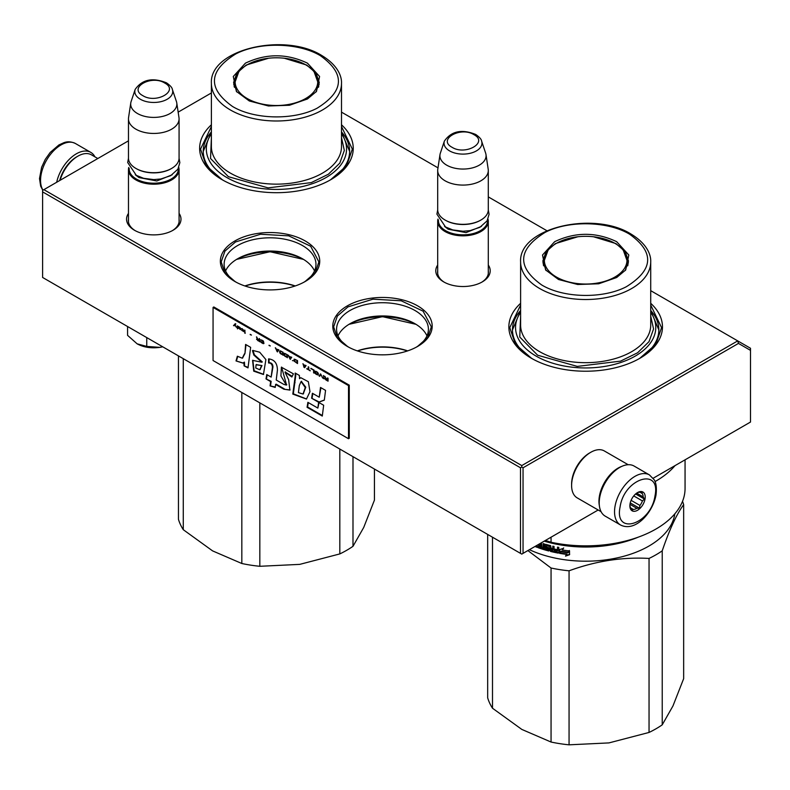 <?xml version="1.0" encoding="UTF-8"?>
<svg xmlns="http://www.w3.org/2000/svg" width="790" height="790" viewBox="0 0 790 790"><rect width="100%" height="100%" fill="white"/><g stroke="black" fill="none" stroke-linecap="round" stroke-linejoin="round"><path stroke-width="1.19" d="M305.187 281.507A49.691 28.687 180 0 1 234.906 281.507A49.691 28.687 180 0 1 234.906 240.94A49.691 28.687 180 0 1 305.187 240.94A49.691 28.687 180 0 1 305.187 281.507L305.187 281.507M417.634 346.435A49.691 28.687 180 0 1 347.353 346.435A49.691 28.687 180 0 1 347.353 305.858A49.691 28.687 180 0 1 417.634 305.858A49.691 28.687 180 0 1 417.634 346.435L417.634 346.435M488.299 265.025A27.215 15.711 180 0 1 482.236 281.921A27.215 15.711 180 0 1 443.753 281.921A27.215 15.711 180 0 1 437.7 265.025M650.723 303.311A76.798 44.339 180 0 1 639.969 358.235A76.798 44.339 180 0 1 531.354 358.235A76.798 44.339 180 0 1 520.61 303.311M179.073 213.379A27.215 15.711 180 0 1 173.01 230.285A27.215 15.711 180 0 1 134.527 230.285A27.215 15.711 180 0 1 128.474 213.379M341.497 124.781A76.798 44.339 180 0 1 330.743 179.705A76.798 44.339 180 0 1 222.128 179.705A76.798 44.339 180 0 1 211.384 124.781M341.497 112.141L437.996 167.855M488.299 196.898L546.907 230.729M650.723 290.671L737.722 340.895L521.775 465.577L43.875 189.659L128.474 140.827M178.155 112.141L211.384 92.953M303.795 282.287A45.919 26.505 180 0 0 315.96 264.314A45.919 26.505 180 0 0 287.619 239.824A45.919 26.505 180 0 0 237.583 245.562A45.919 26.505 0 0 0 224.133 264.314A45.919 26.505 0 0 0 236.299 282.287M416.241 347.205A45.919 26.505 180 0 0 428.407 329.233A45.919 26.505 180 0 0 400.066 304.743A45.919 26.505 180 0 0 350.029 310.49A45.919 26.505 0 0 0 336.579 329.233A45.919 26.505 0 0 0 348.746 347.205M444.415 282.297A25.408 14.664 180 0 1 437.591 272.293A25.408 14.664 180 0 1 437.7 270.94M488.299 270.94A25.408 14.664 180 0 1 488.408 272.293A25.408 14.664 180 0 1 481.584 282.297M520.61 310.47A73.184 42.255 0 0 0 512.473 329.835A73.184 42.255 0 0 0 532.667 358.976M650.723 310.47A73.184 42.255 180 0 1 658.85 329.835A73.184 42.255 180 0 1 638.666 358.976M135.189 230.65A25.408 14.664 180 0 1 128.365 220.647A25.408 14.664 180 0 1 128.474 219.294M179.073 219.294A25.408 14.664 180 0 1 179.182 220.647A25.408 14.664 180 0 1 172.348 230.65M211.384 131.94A73.184 42.255 0 0 0 203.247 151.305A73.184 42.255 0 0 0 223.442 180.446M341.497 131.94A73.184 42.255 180 0 1 349.624 151.305A73.184 42.255 180 0 1 329.44 180.446M43.875 189.659L42.601 190.4L42.601 191.881L520.501 467.789L521.775 467.048L523.049 467.789L738.472 343.413L737.722 340.895L750.5 348.272L750.5 422.048L653.172 478.236M521.775 465.577L521.775 467.048M314.509 270.921A45.919 26.505 180 0 0 302.511 258.794A45.919 26.505 180 0 0 237.583 258.794L237.583 258.794A45.919 26.505 0 0 0 225.585 270.921M426.956 335.849A45.919 26.505 180 0 0 414.957 323.712A45.919 26.505 180 0 0 350.029 323.712L350.029 323.712A45.919 26.505 0 0 0 338.031 335.849M738.472 343.413L750.5 350.365M42.601 191.881L42.601 277.458L521.775 554.106L523.049 553.365L523.049 467.789M520.501 467.789L520.501 553.365M598.168 509.994L523.049 553.365M236.388 259.515A49.424 28.539 180 0 1 303.716 259.515M348.834 324.433A49.424 28.539 180 0 1 416.152 324.433M244.861 285.95A49.424 28.539 180 0 1 295.243 285.95M357.307 350.879A49.424 28.539 180 0 1 407.689 350.879M245.097 286.039A50.511 29.161 180 0 1 294.996 286.039M357.544 350.957A50.511 29.161 180 0 1 407.443 350.957M415.975 324.315L382.498 316.652L349.022 324.315M347.659 346.603L337.281 337.518L333.647 326.833L337.36 316.04L347.956 306.895L372.969 299.173L401.192 300.783L423.104 311.171L431.34 326.833L427.706 337.518L417.337 346.603M235.213 281.684L224.834 272.599L221.2 261.915L224.923 251.121L235.509 241.967L260.522 234.255L288.745 235.855L310.668 246.243L318.893 261.915L315.259 272.599L304.891 281.684M303.528 259.397L270.052 251.733L236.575 259.397M531.68 358.423L515.455 344.272L509.767 327.623L520.61 305.049M650.723 305.049L661.566 327.623L655.868 344.272L639.653 358.423M222.454 179.893L206.23 165.742L200.542 149.093L211.384 126.519M341.497 126.519L352.34 149.093L346.642 165.742L330.427 179.893M488.299 273.646L488.299 221.239A25.3 14.605 0 0 1 472.677 234.729A25.3 14.605 0 0 1 445.106 231.569A25.3 14.605 180 0 1 437.7 221.239A25.3 14.605 180 0 1 437.966 219.107M488.299 221.239A25.3 14.605 0 0 0 488.023 219.107M487.549 220.074A24.579 14.19 0 0 1 472.854 233.643A24.579 14.19 0 0 1 445.619 230.68A24.579 14.19 180 0 1 438.44 220.074M445.619 220.351L445.106 220.055L445.619 220.351A24.579 14.19 0 0 0 480.379 220.351A24.579 14.19 0 0 0 480.626 220.203M480.379 220.351L480.883 220.055A25.3 14.605 0 0 1 445.106 220.055A25.3 14.605 180 0 1 437.7 209.725L437.7 170.482A25.3 14.605 180 0 1 437.788 169.218L440 154.573A23.078 13.321 180 0 1 440.336 153.201L444.385 141.084A18.96 10.942 0 0 0 449.589 150.9A18.96 10.942 -0 0 0 471.887 152.826A18.96 10.942 -0 0 0 481.604 141.084L485.662 153.201A23.078 13.321 0 0 1 485.988 154.573L488.2 169.218A25.3 14.605 0 0 1 488.299 170.482A25.3 14.605 0 0 1 472.677 183.971A25.3 14.605 0 0 1 445.106 180.811A25.3 14.605 180 0 1 437.7 170.482M480.883 220.055A25.3 14.605 0 0 0 488.299 209.725L488.299 170.482M485.988 154.573A23.078 13.321 0 0 1 472.746 167.806A23.078 13.321 0 0 1 446.676 165.15A23.078 13.321 180 0 1 440 154.573M179.073 222L179.073 169.593A25.3 14.605 0 0 1 163.451 183.092A25.3 14.605 0 0 1 135.88 179.922A25.3 14.605 180 0 1 128.474 169.593A25.3 14.605 180 0 1 128.74 167.46M179.073 169.593A25.3 14.605 0 0 0 178.797 167.46M178.323 168.428A24.579 14.19 0 0 1 163.629 182.006A24.579 14.19 0 0 1 136.394 179.044A24.579 14.19 180 0 1 129.214 168.428M136.394 168.714L135.88 168.418L136.394 168.714A24.579 14.19 0 0 0 171.144 168.714A24.579 14.19 0 0 0 171.4 168.566M171.144 168.714L171.657 168.418A25.3 14.605 0 0 1 135.88 168.418A25.3 14.605 180 0 1 128.474 158.089L128.474 118.836A25.3 14.605 180 0 1 128.563 117.572L130.775 102.927A23.078 13.321 180 0 1 131.11 101.564L135.159 89.448A18.96 10.942 0 0 0 140.363 99.254A18.96 10.942 -0 0 0 162.661 101.189A18.96 10.942 -0 0 0 172.378 89.448L176.437 101.564A23.078 13.321 0 0 1 176.763 102.927L178.975 117.572A25.3 14.605 0 0 1 179.073 118.836A25.3 14.605 0 0 1 163.451 132.335A25.3 14.605 0 0 1 135.88 129.165A25.3 14.605 180 0 1 128.474 118.836M171.657 168.418A25.3 14.605 0 0 0 179.073 158.089L179.073 118.836M176.763 102.927A23.078 13.321 0 0 1 163.52 116.16A23.078 13.321 0 0 1 137.45 113.503A23.078 13.321 180 0 1 130.775 102.927M162.71 346.8A23.493 13.558 180 0 1 159.857 347.363L162.661 346.771M137.154 343.848C143.642 347.353 151.206 348.518 159.857 347.363L146.752 346.425L137.154 343.848L127.565 335.345L127.565 326.507M146.752 337.587L146.752 346.425M599.333 505.462A27.107 15.652 -60 0 1 618.116 468.085A27.107 15.652 -60 0 1 621.937 466.327M601.072 511.673L577.223 497.898A27.107 15.652 -60 0 1 571.605 485.495A27.107 15.652 -60 0 1 590.772 452.295A27.107 15.652 -60 0 1 604.33 450.952L628.178 464.718M590.772 452.295L589.498 453.035L590.772 452.295M571.605 485.495L571.605 484.013A25.3 14.605 -60 0 1 589.498 453.035M97.822 158.523L91.423 154.83A27.107 15.652 120 0 0 77.864 156.173L76.591 156.914A25.3 14.605 120 0 0 59.694 180.535M76.591 156.914L77.864 156.173A27.107 15.652 120 0 0 60.089 180.308M599.748 497.236A28.914 16.689 -60 0 1 614.037 471.64A28.914 16.689 -60 0 1 634.113 466.06L649.439 474.918A28.914 16.689 -60 0 0 629.373 480.488A28.914 16.689 -60 0 0 615.074 506.084A28.914 16.689 -60 0 0 620.535 524.995L605.199 516.137A28.914 16.689 120 0 1 599.748 497.236M620.12 506.795C624.288 478.148 661.289 466.752 654.959 496.061C650.802 524.708 613.8 536.104 620.12 506.795M645.005 499.132A10.843 6.261 -60 0 1 636.671 510.725A10.843 6.261 -60 0 1 629.877 505.857A10.843 6.261 -60 0 1 630.074 503.724A10.843 6.261 -60 0 1 637.54 492.575A10.843 6.261 -60 0 1 645.005 499.132M629.897 505.235A9.401 5.421 120 0 0 630.933 508.217L632.207 510.389L633.294 509.412A9.401 5.421 120 0 0 636.849 508.316L629.976 504.346M637.017 492.901A9.401 5.421 -60 0 1 639.752 492.269L642.3 492.131L642.102 493.454A9.401 5.421 -60 0 1 643.169 496.88L644.442 499.053L642.428 500.929A9.401 5.421 120 0 1 639.939 505.452L639.396 508.177L636.849 508.316M644.442 499.053L635.624 493.967M642.428 500.929L633.748 495.923M639.939 505.452L631.101 500.347M633.294 509.412L630.716 507.921M639.396 508.177L630.252 502.904M642.102 493.454L639.999 492.239M643.169 496.88L636.681 493.138M94.919 156.845A28.914 16.689 120 0 0 90.791 152.381A28.914 16.689 120 0 0 80.916 151.769A28.914 16.689 -60 0 0 56.683 182.273M662.227 724.835A99.392 57.384 180 0 1 649.044 732.449L608.962 742.906L569.057 744.822L569.057 570.805C595.719 561.048 622.382 556.92 649.044 558.431A99.392 57.384 180 0 0 655.947 554.807A99.392 57.384 -0 0 0 662.227 550.827L662.227 724.835L672.962 705.954L683.656 678.659L683.656 504.642A99.392 57.384 -0 0 0 682.52 501.344M662.227 550.827C669.367 529.794 676.507 514.399 683.656 504.642M649.044 558.431L649.044 732.449M492.496 537.2L492.496 708.225L521.835 729.427L551.055 742.037L551.055 568.02L527.888 550.571M529.409 549.692A89.448 51.646 180 0 0 648.916 546.068A89.448 51.646 -0 0 0 674.808 513.846M569.057 570.805A99.392 57.384 180 0 1 551.055 568.02M569.057 744.822A99.392 57.384 180 0 1 551.055 742.037M492.496 708.225A99.392 57.384 180 0 1 487.677 697.837L487.677 534.415M547.993 548.774L548.102 548.161A88.727 51.222 180 0 1 545.91 547.549L545.08 544.606L545.584 544.29L545.08 544.606L545.584 547.924A89.448 51.646 180 0 0 547.796 548.546L547.796 549.633A89.448 51.646 180 0 1 544.33 548.645L544.33 543.925L543.145 543.56L543.145 548.28L541.97 547.914L541.486 543.026A89.448 51.646 180 0 1 541.15 542.918M557.296 551.825L557.296 551.825A89.448 51.646 180 0 1 554.047 551.153L554.047 546.433L552.793 546.157L552.793 548.695A89.448 51.646 180 0 1 551.153 548.309L550.63 545.643A89.448 51.646 180 0 1 545.584 544.29M557.503 550.768L557.73 550.373A88.727 51.222 180 0 1 554.807 549.781L554.55 550.176A89.448 51.646 180 0 0 557.503 550.768L557.73 550.373M558.777 552.733L558.244 553.099L558.777 552.733L558.777 547.381L557.503 547.144L557.503 549.682A89.448 51.646 180 0 1 554.55 549.08L554.55 550.176M558.461 552.694L558.244 553.099A89.448 51.646 180 0 1 550.63 551.46L550.117 550.877L550.916 551.074A88.727 51.222 180 0 0 558.461 552.694L558.994 552.338M550.117 546.789L550.205 546.176A88.727 51.222 180 0 1 546.828 545.278L546.502 545.653A89.448 51.646 180 0 0 549.919 546.562L550.117 550.877M546.315 545.771L546.502 547.095A89.448 51.646 180 0 0 548.734 547.697L549.238 548.29L548.734 550.976A89.448 51.646 180 0 1 538.069 547.668L538.454 547.312A88.727 51.222 180 0 0 549.03 550.591L549.534 550.265M540.558 547.44L540.558 547.44A89.448 51.646 180 0 1 538.069 546.571L538.069 547.668M540.745 546.413L540.745 547.332L541.101 546.048A88.727 51.222 180 0 1 539.007 545.327L538.622 545.683A89.448 51.646 180 0 0 540.745 546.413L541.101 546.048M539.955 543.609A89.448 51.646 180 0 0 540.558 543.816L540.745 545.317A89.448 51.646 180 0 1 538.622 544.587L538.622 545.683M537.141 545.228L537.141 547.322A89.448 51.646 180 0 1 534.968 546.482M561.098 551.795L559.863 553.385A89.448 51.646 180 0 0 566.825 554.422L565.512 556.111L569.541 554.708L569.541 550.926L568.099 552.773A89.448 51.646 180 0 1 561.098 551.795M562.213 549.968L563.487 548.339L559.587 549.593L559.587 553.336L560.959 551.568A89.448 51.646 180 0 0 567.951 552.556L569.244 550.897A89.448 51.646 180 0 1 562.213 549.968L563.665 547.934M638.251 537.161A89.448 51.646 180 0 1 544.221 541.15M543.145 548.28L543.49 543.668M548.3 548.388L547.993 549.514M552.793 548.695L553.059 546.216M554.807 549.139L554.807 549.781M557.503 549.682L557.73 547.184M550.403 546.404L550.403 550.492M538.454 546.71L538.454 547.312M539.007 544.725L539.007 545.327M540.745 545.317L540.923 543.451A88.727 51.222 180 0 1 540.479 543.303M537.141 546.828A88.727 51.222 180 0 1 535.482 546.186M569.669 554.294L565.67 555.706M566.825 554.422L566.973 554.017A88.727 51.222 180 0 1 560.159 553M569.373 550.492L568.099 552.141A88.727 51.222 180 0 1 561.157 551.163L559.587 553.336M559.794 549.524L559.794 552.941M607.253 544.478A88.727 51.222 180 0 1 564.07 544.478M536.627 545.525L536.094 545.831M553.059 549.396A88.727 51.222 180 0 1 551.43 549.011L551.351 550.541L552.595 550.827L552.793 549.781A89.448 51.646 180 0 1 551.153 549.396M552.793 549.781L552.595 550.827M628.366 262.991A42.828 24.727 0 0 0 627.734 260.275M554.639 241.691C575.327 231.875 596.006 231.875 616.684 241.691L628.81 255.002L625.71 269.943L616.684 277.507L598.692 283.788L577.707 284.509L558.54 279.512L545.614 269.943L542.523 255.002L554.639 241.691M546.107 270.555L542.839 261.075L546.097 251.615L555.38 243.587L577.836 236.763M593.497 236.763L615.943 243.587L625.236 251.615L628.494 261.075L625.216 270.555M685.058 459.839L685.058 488.467A99.392 57.384 180 0 1 551.055 542.256L551.055 537.2M545.426 540.449L551.055 542.256M675.006 465.636A99.392 57.384 180 0 1 655.048 481.574M650.723 312.376A70.112 40.478 180 0 1 624.307 361.247A70.112 40.478 180 0 1 536.084 356.093A70.112 40.478 -0 0 1 520.61 312.376M520.61 316.148L519.771 337.044L537.615 355.214L577.302 366.402L620.535 361.139L637.599 352.765L649.024 341.635L653.557 328.976L650.723 316.148M629.62 234.225C654.732 252.286 653.626 269.805 626.273 286.77C602.859 298.995 563.497 298.156 541.713 284.973C516.591 266.911 517.707 249.393 545.051 232.428C568.474 220.203 607.836 221.052 629.62 234.225M543.599 260.275A42.828 24.727 -0 0 0 542.967 262.991M614.877 277.053A41.317 23.858 180 0 1 562.233 279.838A41.317 23.858 180 0 1 547.954 250.44A41.317 23.858 180 0 1 556.446 243.32A41.317 23.858 -0 0 1 623.379 250.44A41.317 23.858 -0 0 1 614.877 277.053M650.723 310.618L658.85 329.904M512.483 329.904L520.61 310.618M352.992 456.66L352.992 546.305L363.736 527.424L374.43 500.129L374.43 469.033M352.992 546.305A99.392 57.384 180 0 1 339.819 553.918L299.736 564.376L259.831 566.292A99.392 57.384 180 0 1 241.829 563.507L241.829 392.472M339.819 449.056L339.819 553.918M259.831 402.87L259.831 566.292M183.27 358.67L183.27 529.695L212.609 550.897L241.829 563.507M183.27 529.695A99.392 57.384 180 0 1 178.451 519.307L178.451 355.885M319.14 84.461A42.828 24.727 0 0 0 318.508 81.745M245.414 63.161C266.102 53.345 286.78 53.345 307.458 63.161L319.585 76.472L316.484 91.413L307.458 98.977L289.466 105.258L268.481 105.978L249.314 100.982L236.388 91.413L233.297 76.472L245.414 63.161M236.882 92.025L233.613 82.545L236.872 73.085L246.154 65.056L268.61 58.233M284.272 58.233L306.718 65.056L316.01 73.085L319.269 82.545L315.99 92.025M341.497 133.846A70.112 40.478 180 0 1 315.082 182.717A70.112 40.478 180 0 1 226.858 177.562A70.112 40.478 -0 0 1 211.384 133.846M211.384 137.618L210.545 158.514L228.389 176.684L268.077 187.872L311.309 182.608L328.373 174.234L339.799 163.105L344.331 150.446L341.497 137.618M320.394 55.695C345.507 73.756 344.391 91.275 317.047 108.24C293.633 120.465 254.262 119.626 232.477 106.443C207.365 88.381 208.481 70.863 235.825 53.898C259.248 41.673 298.61 42.522 320.394 55.695M234.373 81.745A42.828 24.727 -0 0 0 233.741 84.461M305.651 98.523A41.317 23.858 180 0 1 253.007 101.308A41.317 23.858 180 0 1 238.728 71.91A41.317 23.858 180 0 1 247.221 64.79A41.317 23.858 0 0 1 314.153 71.91A41.317 23.858 0 0 1 305.651 98.523M341.497 132.088L349.624 151.374M203.247 151.374L211.384 132.088M235.371 323.712L233.761 325.5L234.215 325.766M234.847 325.095L236.358 327.297L235.114 324.818L235.825 323.969L235.292 323.663L233.504 325.648L235.094 324.957L236.151 326.882M328.057 378.232L327.524 377.916L327.524 379.24L326.003 378.361L324.67 376.267L325.47 378.173L324.759 378.578L325.915 379.941L328.057 381.175L328.057 378.232M323.949 378.805L323.416 375.546L323.949 378.805M322.705 378.084L320.562 373.897L319.13 376.02L319.664 376.336L320.918 374.48L322.705 378.084M316.276 374.371L318.153 375.013L318.419 373.66L315.832 371.231L314.934 371.34L315.111 373.265L318.311 374.885M313.6 372.831L314.134 373.137L314.134 370.184L310.914 368.328L313.6 370.253L313.6 372.831L314.134 372.841M303.064 363.795L303.953 367.261L304.663 367.676L306.095 365.543L303.419 364.753L303.064 363.795M294.216 359.134L294.216 361.198L297.524 363.548L297.524 360.596L294.216 359.134M293.238 360.635L292.438 360.605L293.238 360.635M290.295 359.371L291.717 357.248L289.041 356.458L288.153 355.184L290.295 359.371M284.489 353.258L283.867 353.713L284.133 355.372L287.432 357.722L287.432 354.769L284.489 353.258M280.203 350.79L279.581 351.244L279.848 352.903L283.146 355.253L283.146 352.3L280.203 350.79M270.289 345.941L269.044 345.22L270.289 345.941M245.196 333.341L244.663 330.082L245.196 333.341M239.222 327.001L238.234 326.369L238.501 328.215L240.999 329.726L238.955 328.413L241.098 328.768L239.222 327.001M306.806 368.594L310.203 370.865L308.772 369.73L308.772 367.093L308.238 366.787L308.238 369.424L306.806 368.594M275.295 347.758L277.438 351.945L278.86 349.822L276.184 349.032L275.295 347.758M243.241 329.756L241.987 328.531L242.787 330.753L241.809 330.437L243.952 331.672L243.241 329.756M260.651 339.749L263.505 341.961L263.238 343.186L260.562 341.458L261.006 342.277L263.949 343.472L263.416 341.092L260.651 339.749M259.308 338.535L259.308 339.848L257.787 338.979L256.454 336.886L257.254 338.791L256.543 339.196L259.841 341.793L259.308 338.535M251.447 335.069L250.203 334.348L251.447 335.069M237.523 325.954L237.523 328.907L237.523 325.954M244.446 353.821L242.273 358.206L237.365 356.211L236.013 360.921L242.965 363.124L243.932 362.413L244.09 365.879L248.011 367.883L250.647 347.353L245.581 344.43L244.959 353.525L242.55 358.008M252.474 350.642L253.867 355.095L261.796 362.225L252.573 360.359L253.728 371.162L263.435 374.49L265.894 359.588L259.693 352.212L252.83 350.434M283.847 384.414L276.233 380.02L277.418 370.214C277.359 363.291 274.416 359.519 268.58 358.887L268.58 362.985C270.98 362.956 272.264 364.407 272.432 367.35L271.158 377.097L266.744 374.549L266.023 378.924L270.624 381.58L270.071 385.905L275.236 387.436L275.611 384.454L283.847 389.213L289.881 390.082L288.636 379.644L284.993 372.139L291.875 376.998L293.416 373.838L281.378 367.192L280.924 375.941L286.306 385.076L283.847 384.414M295.193 376.168L292.804 394.101L306.461 399.059L309.986 391.662L308.357 381.718L300.773 377.689L299.529 378.677L299.38 375.457L295.193 373.038L295.193 376.168L295.707 375.872L293.317 393.805L306.569 398.99M311.596 398.209L318.617 402.268L324.315 400.135L325.559 390.369L320.503 387.456L319.249 397.212L312.406 393.262L311.596 398.209L319.13 401.972L324.325 400.026M322.29 416.073L323.663 405.24L318.607 402.317L317.847 408.094L307.883 402.337L307.073 407.285L322.29 416.073M213.063 307.409L213.063 360.526L348.509 438.726L348.509 385.609L213.063 307.409L213.823 306.964L349.269 385.165L348.509 385.609M325.915 379.941L328.057 380.879M324.848 378.825L325.352 379.052M325.47 378.173L325.085 376.514M327.524 379.24L327.781 378.064M323.416 378.499L323.949 378.509M323.673 375.694L323.673 378.351M320.918 374.48L322.419 377.63M319.13 376.02L319.812 376.119M320.671 373.966L319.387 375.872M315.832 374.055L316.533 374.223M315.467 373.719L316.079 373.907M315.111 373.265L315.724 373.571M314.845 371.606L315.101 372.396M313.6 370.253L313.847 372.683M310.914 368.703L313.847 370.105M302.925 363.716L304.209 367.113M294.038 359.282L294.838 361.514L297.524 363.252M292.438 360.605L293.12 360.714M288.548 355.411L289.831 358.808M285.289 356.488L287.432 357.426M284.844 356.162L285.546 356.339M284.489 355.836L285.101 356.014M284.133 355.372L284.746 355.688M283.867 353.713L284.114 354.512M281.003 354.009L283.146 354.957M280.559 353.693L281.26 353.861M280.203 353.357L280.815 353.545M279.848 352.903L280.46 353.209M279.581 351.244L279.828 352.034M269.044 345.536L270.289 345.961M244.663 333.034L245.196 333.044M244.92 330.23L244.92 332.886M240.377 328.857L240.989 328.798M239.844 328.61L240.634 328.709M240.022 329.41L240.901 329.558M238.412 326.971L238.669 327.83M306.806 368.91L310.203 370.569M308.238 369.424L308.495 366.935M275.69 347.995L276.974 351.392M242.787 330.753L242.787 329.627M260.562 340.006L261.273 340.125M263.416 343.67L263.939 343.482M263.06 343.591L263.672 343.522M262.616 343.393L263.317 343.443M261.806 342.929L262.873 343.245M261.362 342.603L262.063 342.781M261.006 342.277L261.618 342.455M260.651 341.823L261.263 342.129M263.505 341.961L263.761 342.751M262.971 341.082L263.495 341.221M262.616 340.816L263.228 340.934M261.806 340.352L262.873 340.668M261.45 340.214L262.063 340.204M261.184 340.184L261.707 340.065M259.308 339.848L259.564 338.683M257.698 340.559L259.841 341.497M256.632 339.433L257.135 339.67M257.254 338.791L256.869 337.123M250.203 334.654L251.447 335.088M237.336 325.845L237.336 328.502M246.026 344.687L244.959 353.525M244.09 365.879L248.07 367.36M243.932 362.413L244.436 362.116L244.604 365.582M236.013 360.921L243.103 363.035M237.681 356.596L236.516 360.625M252.988 350.375L254.38 354.799L262.29 361.919M253.867 355.095L254.38 354.799M252.82 360.23L254.123 370.747L263.633 374.351M281.596 367.074L286.533 384.888M285.269 372.021L292.182 376.386M283.847 389.213L290.098 389.944M275.611 384.454L276.125 384.157L284.361 388.917M270.071 385.905L275.285 387.001M270.624 381.58L271.138 381.284L270.585 385.609M266.023 378.924L271.138 381.284M267.168 374.786L266.536 378.627M271.158 377.097L272.945 367.054C272.886 364.16 271.602 362.699 269.094 362.699L268.58 362.985M269.094 358.907L269.094 362.699M295.707 373.334L295.707 375.872M299.529 378.677L300.773 377.689M292.804 394.101L293.317 393.805M318.617 402.268L319.13 401.972M312.83 393.509L312.109 397.923M319.249 397.212L320.938 387.702M307.073 407.285L307.587 406.998L322.36 415.52M308.307 402.584L307.587 406.998M317.847 408.094L319.051 402.574M349.269 385.165L349.269 438.282L348.509 438.726M327.781 379.467L327.524 380.553L325.292 378.706L327.781 379.467L327.524 380.553M315.724 371.567L317.866 372.613L318.044 374.351L315.654 373.453L315.724 371.567M305.236 365.76L304.308 367.212L303.725 364.931M294.838 359.499L297.247 360.517L297.247 362.719L294.759 361.385L294.838 359.499M290.868 357.465L289.93 358.917L289.347 356.626M284.746 353.673L287.155 354.69L287.155 356.892L284.667 355.559L284.746 353.673M280.46 351.204L282.869 352.222L282.869 354.414L280.381 353.081L280.46 351.204M238.955 327.346L240.2 327.751L240.377 328.551L238.857 327.801L239.765 327.248M278.011 350.039L277.073 351.491L276.49 349.21M259.564 340.085L259.308 341.171L257.076 339.315L259.564 340.085L259.308 341.171M256.355 364.654L261.974 365.572L260.019 369.592M301.355 381.432L305.779 387.199L303.261 393.864M325.559 378.538L326.082 378.489M325.826 378.637L327.524 379.615M315.654 371.626L316.178 371.507M315.921 371.656L316.533 371.656M316.276 371.804L317.244 372.06M316.988 372.209L317.6 372.337M317.343 372.485L317.866 372.613M317.886 373.354L318.133 374.154M303.508 365.059L305.365 365.839M305.118 365.987L304.308 367.212M294.759 359.569L295.282 359.45M295.026 359.598L295.638 359.588M295.381 359.736L297.247 360.517M296.991 360.665L296.991 362.867M289.13 356.754L290.997 357.534M290.74 357.682L289.93 358.917M284.667 353.742L285.19 353.624M284.933 353.772L285.546 353.762M285.289 353.91L287.155 354.69M286.898 354.838L286.898 357.041M280.381 351.264L280.904 351.145M280.647 351.293L281.26 351.293M281.003 351.441L282.869 352.222M282.613 352.37L282.613 354.562M276.273 349.328L278.139 350.118M277.882 350.256L277.073 351.491M257.343 339.157L257.866 339.098M257.609 339.246L259.308 340.233M261.47 365.859L259.782 369.76L255.753 368.002L256.059 364.782L261.974 365.572M298.413 392.62L299.331 385.51L301.079 381.54L305.266 387.544L303.014 394.032L298.413 392.62M481.446 226.394L466.021 232.625L448.177 229.209L444.553 226.394M473.931 134.656C460.511 126.124 437.275 139.534 452.058 147.286C465.478 155.828 488.724 142.407 473.931 134.656M172.22 174.758L156.795 180.979L138.951 177.562L135.317 174.758M164.705 83.019C151.285 74.477 128.049 87.897 142.832 95.649C156.252 104.181 179.498 90.761 164.705 83.019M42.818 190.281L40.695 186.292L39.5 178.599L41.613 167.292L45.247 159.412L50.175 152.46L58.924 144.935L63.931 142.674C67.555 141.311 71.396 141.598 75.455 143.523A28.914 16.689 120 0 0 65.58 142.911A28.914 16.689 120 0 0 44.734 163.649A28.914 16.689 120 0 0 43.006 190.163M539.659 351.668A65.056 37.555 -0 0 0 610.561 359.815A65.056 37.555 -0 0 0 650.723 325.115L650.723 261.964A65.056 37.555 180 0 1 610.561 296.665A65.056 37.555 180 0 1 539.659 288.518A65.056 37.555 180 0 1 520.61 261.964L520.61 325.115A65.056 37.555 -0 0 0 539.659 351.668M543.629 265.815A42.285 24.411 180 0 1 543.382 263.139L543.382 264.986M627.695 265.815A42.285 24.411 -0 0 0 627.951 263.139L627.951 264.986M230.433 173.138A65.056 37.555 0 0 0 301.336 181.285A65.056 37.555 0 0 0 341.497 146.584L341.497 83.434A65.056 37.555 180 0 1 301.336 118.135A65.056 37.555 180 0 1 230.433 109.988A65.056 37.555 180 0 1 211.384 83.434L211.384 146.584A65.056 37.555 0 0 0 230.433 173.138M234.403 87.285A42.285 24.411 180 0 1 234.156 84.609L234.156 86.456M318.469 87.285A42.285 24.411 0 0 0 318.726 84.609L318.726 86.456M272.432 367.35L272.945 367.054M294.551 383.002L295.065 382.706M437.7 273.646L437.7 221.239M481.604 141.084C481.416 139.297 479.461 137.095 475.738 134.478C461.824 128.879 451.367 131.081 444.385 141.084M128.474 222L128.474 169.593M172.378 89.448C172.19 87.66 170.225 85.458 166.512 82.841C152.598 77.242 142.141 79.444 135.159 89.448M128.474 158.286L127.694 162.523L136.295 175.35L143.622 178.313L153.793 179.597L160.893 178.975L170.67 175.676L177.878 169.208L179.844 162.641L179.063 158.286M437.7 209.933L436.919 214.139L445.511 226.977L452.808 229.939L462.999 231.243L470.109 230.621L479.876 227.322L487.094 220.854L489.069 214.297L488.289 209.933M620.535 524.995C635.259 532.411 652.589 512.977 655.967 495.231C657.487 483.697 654.14 479.757 654.179 479.777L649.439 474.918M75.455 143.523L90.791 152.381M520.61 261.964C518.418 227.797 593.892 210.545 631.062 234.077C647.602 244.12 651.118 255.476 650.723 261.964M547.954 250.44L543.382 263.139M627.951 263.139L623.379 250.44M211.384 83.434C209.192 49.266 284.667 32.015 321.836 55.547C338.377 65.59 341.892 76.946 341.497 83.434M238.728 71.91L234.156 84.609M318.726 84.609L314.153 71.91M242.273 358.206L242.787 357.91M262.31 361.938L261.796 362.225M286.819 384.779L286.306 385.076M285.506 371.843L284.993 372.139M259.782 369.76L260.295 369.463M256.572 364.486L256.059 364.782M301.592 381.244L301.079 381.54M303.528 393.736L303.014 394.032"/></g></svg>
